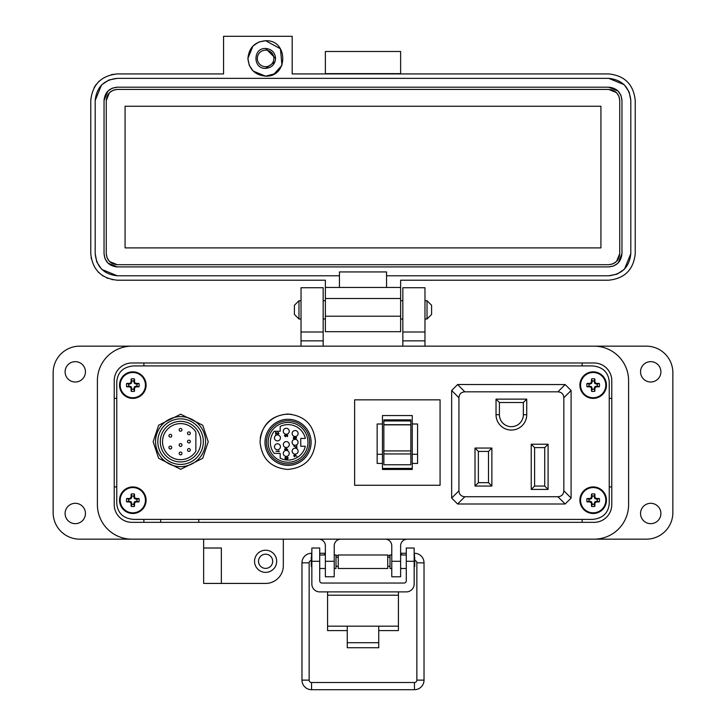 <?xml version="1.0" encoding="UTF-8"?>
<svg xmlns="http://www.w3.org/2000/svg" width="726" height="726" viewBox="0 0 726 726"><rect width="100%" height="100%" fill="white"/><g stroke="black" fill="none" stroke-linecap="round" stroke-linejoin="round"><path stroke-width="1.09" d="M133.629 519.399L592.371 519.399C602.625 518.482 608.252 513.246 609.232 503.69L609.232 381.631C608.252 372.075 602.625 366.839 592.371 365.922L133.629 365.922C123.375 366.839 117.748 372.075 116.768 381.631L116.768 503.69C117.748 513.246 123.375 518.482 133.629 519.399L592.371 519.399M180.565 464.413A22.769 22.769 0 0 0 203.334 441.644A22.769 22.769 0 0 0 180.565 418.875A22.769 22.769 0 0 0 157.805 441.644A22.769 22.769 0 0 0 180.565 464.413M180.565 416.633A25.02 25.02 0 0 1 205.585 441.644A25.02 25.02 0 0 1 180.565 466.664A25.02 25.02 0 0 1 155.555 441.644A25.02 25.02 0 0 1 180.565 416.633M195.866 432.07A18.05 18.05 0 0 0 162.524 441.644A18.05 18.05 0 0 0 195.866 451.227L195.866 432.07M180.565 454.857A1.407 1.407 0 0 1 179.168 453.451A1.407 1.407 0 0 1 180.565 452.044A1.407 1.407 0 0 1 181.972 453.451A1.407 1.407 0 0 1 180.565 454.857M170.347 448.958A1.407 1.407 0 0 1 168.94 447.552A1.407 1.407 0 0 1 170.347 446.145A1.407 1.407 0 0 1 171.753 447.552A1.407 1.407 0 0 1 170.347 448.958M188.914 451.4A1.407 1.407 0 0 1 187.508 449.993A1.407 1.407 0 0 1 188.914 448.586A1.407 1.407 0 0 1 190.321 449.993A1.407 1.407 0 0 1 188.914 451.4M188.914 434.702A1.407 1.407 0 0 1 187.508 433.295A1.407 1.407 0 0 1 188.914 431.897A1.407 1.407 0 0 1 190.321 433.295A1.407 1.407 0 0 1 188.914 434.702M180.565 431.244A1.407 1.407 0 0 1 179.168 429.837A1.407 1.407 0 0 1 180.565 428.44A1.407 1.407 0 0 1 181.972 429.837A1.407 1.407 0 0 1 180.565 431.244M170.347 437.152A1.407 1.407 0 0 1 168.94 435.745A1.407 1.407 0 0 1 170.347 434.339A1.407 1.407 0 0 1 171.753 435.745A1.407 1.407 0 0 1 170.347 437.152M180.565 446.426A1.407 1.407 0 0 1 179.168 445.02A1.407 1.407 0 0 1 180.565 443.613A1.407 1.407 0 0 1 181.972 445.02A1.407 1.407 0 0 1 180.565 446.426M188.914 442.969A1.407 1.407 0 0 1 187.508 441.562A1.407 1.407 0 0 1 188.914 440.156A1.407 1.407 0 0 1 190.321 441.562A1.407 1.407 0 0 1 188.914 442.969M180.565 421.352A20.292 20.292 0 0 0 160.274 441.644A20.292 20.292 0 0 0 180.565 461.945A20.292 20.292 0 0 0 200.866 441.644A20.292 20.292 0 0 0 180.565 421.352M198.752 522.339L198.752 519.399M266.46 442.334A21.589 21.589 0 0 1 288.05 420.744A21.589 21.589 0 0 1 309.639 442.334A21.589 21.589 0 0 1 288.05 463.923A21.589 21.589 0 0 1 266.46 442.334M307.951 442.334A19.901 19.901 0 0 1 288.05 462.235A19.901 19.901 0 0 1 268.148 442.334A19.901 19.901 0 0 1 288.05 422.432A19.901 19.901 0 0 1 307.951 442.334M288.05 424.628A17.705 17.705 0 0 1 305.319 438.404L300.755 438.404L300.755 446.272L305.319 446.272A17.705 17.705 0 0 1 280.182 458.197L280.182 453.414L274.228 453.414A17.705 17.705 0 0 1 274.228 431.262L280.182 431.262L280.182 426.471A17.705 17.705 0 0 1 288.05 424.628M295.092 445.292A2.977 2.977 0 0 0 298.068 442.315A2.977 2.977 0 0 0 295.092 439.33A2.977 2.977 0 0 0 292.106 442.315A2.977 2.977 0 0 0 295.092 445.292M295.137 454.14A2.977 2.977 0 0 0 298.114 451.164A2.977 2.977 0 0 0 295.137 448.178A2.977 2.977 0 0 0 292.151 451.164A2.977 2.977 0 0 0 295.137 454.14M286.253 456.391A2.977 2.977 0 0 0 289.229 453.414A2.977 2.977 0 0 0 286.253 450.429A2.977 2.977 0 0 0 283.276 453.414A2.977 2.977 0 0 0 286.253 456.391M286.298 447.543A2.977 2.977 0 0 0 289.275 444.566A2.977 2.977 0 0 0 286.298 441.58A2.977 2.977 0 0 0 283.312 444.566A2.977 2.977 0 0 0 286.298 447.543M286.253 434.239A2.977 2.977 0 0 0 289.229 431.262A2.977 2.977 0 0 0 286.253 428.286A2.977 2.977 0 0 0 283.276 431.262A2.977 2.977 0 0 0 286.253 434.239M295.137 436.489A2.977 2.977 0 0 0 298.114 433.513A2.977 2.977 0 0 0 295.137 430.527A2.977 2.977 0 0 0 292.151 433.513A2.977 2.977 0 0 0 295.137 436.489M277.45 440.909A2.977 2.977 0 0 0 280.427 437.923A2.977 2.977 0 0 0 277.45 434.947A2.977 2.977 0 0 0 274.464 437.923A2.977 2.977 0 0 0 277.45 440.909M277.45 449.739A2.977 2.977 0 0 0 280.427 446.762A2.977 2.977 0 0 0 277.45 443.786A2.977 2.977 0 0 0 274.464 446.762A2.977 2.977 0 0 0 277.45 449.739M294.23 438.976L295.101 438.35L295.781 438.813L296.625 437.887L295.791 436.934L295.101 437.415L294.212 436.771L293.204 437.869L294.23 438.976M296.907 456.345L294.656 454.785L293.667 455.774L294.665 456.79L295.6 455.483L296.907 456.345M287.823 449.575L285.245 447.742L285.245 449.276L284.492 449.276L285.245 449.948L287.823 449.575M277.895 432.288L278.648 433.331L277.985 434.039L275.644 432.161L275.644 434.375L275.98 432.859L278.013 434.329L278.975 433.349L277.895 432.288M279.201 451.563L278.875 450.773L278.875 451.273L275.953 451.273L279.201 451.563M287.405 457.071L287.904 458.042L287.396 458.696L286.534 457.861L285.844 458.868L285.155 458.033L285.781 456.944L284.819 458.033L285.872 459.159L287.396 458.986L288.24 458.042L287.405 457.071M287.405 436.635L287.741 435.301L286.117 434.974L285.563 436.471L284.746 435.645L285.327 434.638L284.41 435.627L285.554 436.762L286.552 435.355L287.405 435.536L287.405 436.635M296.852 447.824L296.852 445.828L296.517 447.334L293.649 445.864L296.852 447.824M295.781 438.813L295.101 438.35M293.558 438.731L293.204 437.869M294.212 436.771L295.101 437.415M295.791 436.934L296.625 437.887M293.667 455.774L294.656 454.785L295.6 455.148M278.013 434.329L276.842 433.676M276.987 433.422L277.985 434.039M287.396 458.986L286.725 458.614M285.872 459.159L284.819 458.033L285.781 456.944M285.781 457.235L285.327 457.498M285.155 458.033L285.844 458.868M286.861 457.861L287.396 458.696M286.616 435.736L285.554 436.762M284.41 435.627L285.327 434.638M285.327 434.928L284.746 435.645M295.781 437.224L296.29 437.869L295.791 438.522L295.246 437.887L295.781 437.224L296.29 437.869L295.791 438.522L295.246 437.887M294.23 438.685L293.54 437.869L294.193 437.061L294.91 437.887L294.23 438.685L293.54 437.869L294.193 437.061M294.647 455.075L295.291 455.765L294.647 456.491L294.003 455.783L294.647 455.075L295.291 455.765L294.647 456.491L294.003 455.783L294.647 455.075M285.572 449.276L285.572 448.314L286.988 449.276L285.572 449.276M308.777 452.425A23.05 23.05 0 0 0 308.332 431.38M288.05 465.384A23.05 23.05 0 0 1 264.999 442.334A23.05 23.05 0 0 1 288.05 419.283A23.05 23.05 0 0 1 311.1 442.334A23.05 23.05 0 0 1 288.05 465.384M260.235 438.25A28.105 28.105 0 0 1 288.05 414.228L291.153 414.228M153.141 441.762L158.649 458.287L180.683 469.305L202.726 458.287L208.235 441.762L202.726 425.227L180.683 414.21L158.649 425.227L153.141 441.762M609.232 503.69L609.232 381.631M592.371 365.922L133.629 365.922M116.768 381.631L116.768 503.69M315.456 441.735C313.868 424.846 304.63 415.608 287.741 414.02C270.843 415.608 261.605 424.846 260.026 441.735C261.605 458.623 270.843 467.871 287.741 469.45C304.63 467.871 313.868 458.623 315.456 441.735M410.852 452.507L410.852 453.959L383.854 453.959L383.854 450.919L410.852 450.919L410.852 452.507M382.457 415.562L382.457 469.45L412.25 469.45L412.25 415.562L382.457 415.562M412.25 454.304L417.559 454.304L417.559 463.442L412.25 463.442M382.457 423.993L377.148 423.993L377.148 463.442L382.457 463.442M440.074 485.267L354.633 485.267L354.633 399.835L440.074 399.835L440.074 485.267M383.854 419.891L383.854 424.846L410.852 424.846L410.852 419.891L383.854 419.891L410.852 419.891M410.852 424.846L410.852 450.919M383.854 453.959L383.854 464.767L410.852 464.767L410.852 453.959M383.854 424.846L383.854 450.919M412.25 468.406L382.457 468.406M417.559 454.304L417.559 423.993L412.25 423.993M377.148 454.304L382.457 454.304M496.03 399.137L496.03 414.709A15.346 15.346 0 0 0 511.376 430.055A15.346 15.346 0 0 0 526.731 414.709L526.731 399.137L496.03 399.137L499.406 402.513L523.355 402.513L526.731 399.137M548.094 444.221L531.223 444.221L531.223 489.424L548.094 489.424L548.094 444.221L544.718 447.597L544.718 486.048L548.094 489.424M464.858 391.831L557.904 391.831C561.588 392.094 563.567 394.073 563.83 397.757L563.83 490.803C563.567 494.488 561.588 496.466 557.904 496.729L464.858 496.729C461.173 496.466 459.195 494.488 458.932 490.803L458.932 397.757C459.195 394.073 461.173 392.094 464.858 391.831L457.598 384.562L458.369 384.517L565.164 384.562L557.904 391.831M491.874 486.048L491.874 448.042L475.004 448.042L475.004 486.048L491.874 486.048L488.498 482.672L478.38 482.672L475.004 486.048M523.355 402.513L523.355 414.709A11.97 11.97 0 0 1 511.376 426.679A11.97 11.97 0 0 1 499.406 414.709L499.406 402.513M531.223 489.424L534.599 486.048L534.599 447.597L531.223 444.221M534.599 447.597L544.718 447.597M544.718 486.048L534.599 486.048M563.83 397.757L571.099 390.497L565.164 384.562M457.598 384.562L451.663 390.497L458.932 397.757M458.932 490.803L451.663 498.063L451.663 390.497M451.663 498.063L457.598 503.998L464.858 496.729M557.904 496.729L565.164 503.998L457.598 503.998M565.164 503.998L571.099 498.063L563.83 490.803M571.099 390.497L571.099 498.063M475.004 448.042L478.38 451.418L488.498 451.418L491.874 448.042M488.498 451.418L488.498 482.672M478.38 482.672L478.38 451.418M378.745 630.595L398.42 630.595L398.42 591.899M327.58 591.899L327.58 630.595L347.255 630.595M398.42 626.175L378.745 626.175L378.745 647.728L347.255 647.728L347.255 626.175L327.58 626.175M319.712 561.289L311.844 561.289L311.844 548.021L319.712 548.021L319.712 580.8A2.251 2.251 0 0 0 321.963 583.042L404.037 583.042A2.251 2.251 0 0 0 406.288 580.8L406.288 548.021L414.156 548.021L414.156 561.289L406.288 561.289M311.844 561.289L311.844 584.022A7.868 7.868 0 0 0 319.712 591.899L406.288 591.899A7.868 7.868 0 0 0 414.156 584.022L414.156 561.289M338.252 554.991L338.252 568.485L387.748 568.485L387.748 554.991L338.252 554.991M336.002 566.235L338.252 566.235M336.002 557.232L338.252 557.232M387.748 566.235L389.998 566.235M387.748 557.232L389.998 557.232M319.712 568.485L325.375 568.485M334.223 568.485L336.002 568.485L336.002 554.991L334.223 554.991M319.712 554.991L325.375 554.991M391.777 568.485L389.998 568.485L389.998 554.991L391.777 554.991M400.625 568.485L406.288 568.485M400.625 554.991L406.288 554.991M311.844 556.651L311.263 557.232L311.263 566.235L311.844 566.815M414.156 566.815L414.737 566.235L414.737 557.232L414.156 556.651M311.263 560.472A2.396 2.396 0 0 0 309.149 562.85L301.971 562.85L301.971 680.126A9.574 9.574 0 0 0 311.545 689.7L414.455 689.7A9.574 9.574 0 0 0 424.029 680.126L416.851 680.126L416.851 562.85A2.396 2.396 0 0 0 414.737 560.472M311.545 556.951L311.545 553.276A9.574 9.574 0 0 0 301.971 562.85M301.971 680.126L309.149 680.126A2.396 2.396 0 0 0 311.545 682.522L414.455 682.522A2.396 2.396 0 0 0 416.851 680.126M324.558 554.991L324.704 553.276L319.712 553.276M338.252 555.662L336.002 555.272M325.375 553.393L324.704 553.276M424.029 680.126L424.029 562.85A9.574 9.574 0 0 0 414.455 553.276L414.156 553.276M406.288 553.276L401.296 553.276L401.442 554.991L401.296 553.276L400.625 553.393M389.998 555.272L387.748 555.662M298.976 319.004L294.402 314.44L294.402 305.292L298.976 300.718L298.976 319.004L301.027 319.004M323.161 319.004L325.375 319.004M400.625 319.004L402.839 319.004M424.973 319.004L427.024 319.004L427.024 300.718L424.973 300.718M298.976 300.718L301.027 300.718M323.161 300.718L325.375 300.718M400.625 300.718L402.839 300.718M427.024 319.004L431.598 314.44L431.598 305.292L427.024 300.718M114.227 504.634L114.227 380.687A17.705 17.705 0 0 1 131.932 362.982L594.068 362.982A17.705 17.705 0 0 1 611.773 380.687L611.773 504.634A17.705 17.705 0 0 1 594.068 522.339L131.932 522.339A17.705 17.705 0 0 1 114.227 504.634A17.705 17.705 0 0 0 131.932 522.339M628.598 504.634L628.598 380.687A34.53 34.53 0 0 0 594.068 346.157L131.932 346.157A34.53 34.53 0 0 0 97.402 380.687L97.402 504.634A34.53 34.53 0 0 0 131.932 539.164L594.068 539.164A34.53 34.53 0 0 0 628.598 504.634L628.598 380.687M660.905 371.839A10.182 10.182 0 0 1 650.732 382.012A10.182 10.182 0 0 1 640.55 371.839A10.182 10.182 0 0 1 650.732 361.657A10.182 10.182 0 0 1 660.905 371.839M660.905 513.482A10.182 10.182 0 0 1 650.732 523.664A10.182 10.182 0 0 1 640.55 513.482A10.182 10.182 0 0 1 650.732 503.309A10.182 10.182 0 0 1 660.905 513.482M276.679 561.289A11.062 11.062 0 0 1 265.616 572.36A11.062 11.062 0 0 1 254.545 561.289A11.062 11.062 0 0 1 265.616 550.226A11.062 11.062 0 0 1 276.679 561.289M85.45 513.482A10.182 10.182 0 0 1 75.268 523.664A10.182 10.182 0 0 1 65.095 513.482A10.182 10.182 0 0 1 75.268 503.309A10.182 10.182 0 0 1 85.45 513.482M85.45 371.839A10.182 10.182 0 0 1 75.268 382.012A10.182 10.182 0 0 1 65.095 371.839A10.182 10.182 0 0 1 75.268 361.657A10.182 10.182 0 0 1 85.45 371.839M265.616 568.376A7.079 7.079 0 0 1 258.529 561.289A7.079 7.079 0 0 1 265.616 554.21A7.079 7.079 0 0 1 272.695 561.289A7.079 7.079 0 0 1 265.616 568.376M424.973 332L402.839 332L402.839 287.732L424.973 287.732L424.973 346.157L646.303 346.157A26.563 26.563 0 0 1 672.857 372.719L672.857 512.601A26.563 26.563 0 0 1 646.303 539.164L407.268 539.164A6.643 6.643 0 0 0 400.625 545.798L400.625 576.789L391.777 576.789L391.777 561.289L400.625 561.289M203.643 548.012L221.348 548.012L221.348 583.423L203.643 583.423L203.643 539.164L79.697 539.164A26.563 26.563 0 0 1 53.143 512.601L53.143 372.719A26.563 26.563 0 0 1 79.697 346.157L301.027 346.157L301.027 287.732L323.161 287.732L323.161 340.848L301.027 340.848M402.839 332L402.839 346.157M323.161 346.157L323.161 340.848M97.402 380.687L97.402 504.634M221.348 583.423L265.616 583.423A17.705 17.705 0 0 0 283.321 565.717L283.321 539.164L318.732 539.164A6.643 6.643 0 0 1 325.375 545.798L325.375 561.289L334.223 561.289L334.223 545.798A6.643 6.643 0 0 1 340.866 539.164M385.134 539.164A6.643 6.643 0 0 1 391.777 545.798L391.777 561.289M334.223 561.289L334.223 576.789L325.375 576.789L325.375 561.289M323.161 332L301.027 332M114.227 398.392L116.768 398.392M143.884 365.922L143.884 362.982M114.227 486.928L116.768 486.928M143.884 522.339L143.884 519.399M582.116 522.339L582.116 519.399M611.773 486.928L609.232 486.928M611.773 398.392L609.232 398.392M582.116 362.982L582.116 365.922M259.046 41.99L265.616 40.729L280.454 48.769L281.942 65.286M281.924 65.322L274.183 73.925L265.616 76.139L253.265 71.121M247.911 58.434C248.954 47.68 254.862 41.772 265.616 40.729C288.458 39.631 288.458 77.237 265.616 76.139C254.862 75.087 248.954 69.188 247.911 58.434L252.929 46.083M265.616 48.47C252.766 47.862 252.766 69.006 265.616 68.389C271.66 67.799 274.982 64.478 275.571 58.434C274.982 52.381 271.66 49.059 265.616 48.47L275.571 58.434M223.563 36.3L223.563 73.925L117.322 73.925C101.304 75.604 92.447 84.461 90.768 100.487L90.768 253.646C92.447 269.673 101.304 278.521 117.322 280.209L325.375 280.209L325.375 287.432L339.432 287.432L339.432 275.78L117.322 275.78L101.84 269.455L117.322 275.78C103.954 274.374 96.576 266.996 95.188 253.646L95.188 100.487C96.594 87.12 103.972 79.742 117.322 78.354L608.678 78.354C622.046 79.76 629.424 87.138 630.812 100.487L630.812 253.646C629.406 267.014 622.028 274.392 608.678 275.78L386.568 275.78L386.568 287.432L400.625 287.432L400.625 280.209L608.678 280.209C624.696 278.521 633.553 269.673 635.232 253.646L635.232 100.487C633.553 84.461 624.696 75.613 608.678 73.925L292.179 73.925L292.179 36.3L223.563 36.3M400.625 73.925L400.625 51.492L325.375 51.492L325.375 73.925M101.676 269.292L96.921 262.231L101.676 269.292M96.776 261.877L95.188 253.646L96.776 261.877M253.093 70.957L249.308 65.322M249.172 65.004L247.911 58.534M253.093 45.91L258.728 42.126M325.375 73.625L400.625 73.625M630.812 253.646L624.487 269.137L630.812 253.646M624.324 269.292L617.254 274.047L624.324 269.301M616.909 274.192L608.678 275.78L616.909 274.192M608.678 78.354L624.16 84.679L608.678 78.354L117.322 78.354L109.091 79.942M624.324 84.833L629.079 91.903L624.324 84.833M629.224 92.256L630.812 100.487L629.224 92.256M325.375 316.209L325.375 331.7L400.625 331.7L400.625 316.209L325.375 316.209L325.375 298.495L400.625 298.495L400.625 287.432M325.375 287.432L325.375 298.495M94.126 87.547L96.34 84.207M98.527 81.72L98.981 81.276M111.441 74.587L117.322 73.925M112.521 279.764A26.563 26.563 0 0 1 112.013 279.673M107.575 278.348A26.563 26.563 0 0 1 107.021 278.122M102.811 275.889A26.563 26.563 0 0 1 102.339 275.571M98.564 272.441A26.563 26.563 0 0 1 98.11 271.987M91.213 258.501A26.563 26.563 0 0 1 91.104 257.893M325.375 280.209L117.322 280.209M386.568 287.432L339.432 287.432M339.432 275.78L339.432 271.941L386.568 271.941L386.568 275.78M95.188 100.487L101.513 84.996M101.676 84.833L108.746 80.087M400.625 298.495L400.625 316.209M621.011 95.56L621.955 100.487L621.955 253.646L618.135 262.966M618.062 263.039L613.769 265.907M613.606 265.979L608.678 266.923L117.322 266.923L108.002 263.102M107.938 263.039L105.061 258.737M104.989 258.574L104.045 253.646L104.045 100.487L107.865 91.158M107.938 91.095L112.231 88.218M112.394 88.155L117.322 87.202L608.678 87.202L617.998 91.031M618.062 91.095L620.939 95.396M621.955 253.646C621.166 261.714 616.737 266.133 608.678 266.923M608.678 87.202C616.737 87.991 621.166 92.42 621.955 100.487M104.045 100.487C104.834 92.42 109.263 87.991 117.322 87.202M117.322 266.923C109.263 266.133 104.834 261.714 104.045 253.646M275 61.764L265.616 68.389M619.741 100.487L619.741 253.646C619.051 260.335 615.358 264.019 608.678 264.709L117.322 264.709C110.642 264.019 106.949 260.335 106.259 253.646L106.259 100.487C106.949 93.799 110.642 90.115 117.322 89.416L608.678 89.416C615.358 90.106 619.051 93.799 619.741 100.487L618.951 96.386M619.741 253.646L616.565 261.405M616.501 261.469L612.925 263.865M612.78 263.919L608.678 264.709M608.678 89.416L616.438 92.592M616.501 92.665L618.897 96.231M106.259 100.487L109.435 92.728M109.499 92.665L113.074 90.269M113.22 90.206L117.322 89.416M117.322 264.709L109.562 261.532M109.499 261.469L107.103 257.893M107.049 257.748L106.259 253.646M125.072 106.241L600.928 106.241L600.928 247.893L125.072 247.893L125.072 106.241M265.616 50.158A8.276 8.276 0 0 1 273.884 58.434A8.276 8.276 0 0 1 265.616 66.701A8.276 8.276 0 0 1 257.34 58.434A8.276 8.276 0 0 1 265.616 50.158M594.167 389.218L594.803 386.731L597.289 386.096A4.22 4.22 0 0 0 597.289 384.136L594.803 383.491L594.167 381.014A4.22 4.22 0 0 0 592.198 381.014L591.563 383.491L589.076 384.136A4.22 4.22 0 0 0 589.076 386.096L591.563 386.731L592.198 389.218A4.22 4.22 0 0 0 594.167 389.218L594.857 391.241A19.257 1.679 -90 0 0 594.921 388.428A19.221 1.679 -67.5 0 0 595.393 387.321A19.221 1.679 -22.5 0 0 596.5 386.849A19.257 1.679 0 0 0 599.304 386.795A6.353 6.353 0 0 0 599.304 383.437A19.257 1.679 180 0 0 596.5 383.373A19.221 1.679 -157.5 0 0 595.393 382.911A19.221 1.679 -112.5 0 0 594.921 381.803A19.257 1.679 -90 0 0 594.857 378.99A6.353 6.353 0 0 0 591.508 378.99A19.257 1.679 90 0 0 591.445 381.803A19.221 1.679 112.5 0 0 590.973 382.911A19.221 1.679 157.5 0 0 589.866 383.373A19.257 1.679 180 0 0 587.053 383.437A6.353 6.353 0 0 0 587.053 386.795A19.257 1.679 0 0 0 589.866 386.849A19.221 1.679 22.5 0 0 590.973 387.321A19.221 1.679 67.5 0 0 591.445 388.428A19.257 1.679 90 0 0 591.508 391.241A6.353 6.353 0 0 0 594.857 391.241M597.289 384.136L599.304 383.437M606.464 385.116A13.277 13.277 0 0 0 593.178 371.839A13.277 13.277 0 0 0 579.902 385.116A13.277 13.277 0 0 0 593.178 398.392A13.277 13.277 0 0 0 606.464 385.116M593.178 397.739A12.623 12.623 0 0 0 605.802 385.116A12.623 12.623 0 0 0 593.178 372.492A12.623 12.623 0 0 0 580.564 385.116A12.623 12.623 0 0 0 593.178 397.739M594.167 381.014L594.857 378.99M592.198 381.014L591.508 378.99M594.167 381.949L594.921 381.803M594.803 383.491L595.393 382.911M596.345 384.136L596.5 383.373M597.289 386.096L599.304 386.795M596.345 386.096L596.5 386.849M594.803 386.731L595.393 387.321M594.167 388.274L594.921 388.428M592.198 389.218L591.508 391.241M592.198 388.274L591.445 388.428M591.563 386.731L590.973 387.321M590.02 386.096L589.866 386.849M589.076 386.096L587.053 386.795M589.076 384.136L587.053 383.437M590.02 384.136L589.866 383.373M591.563 383.491L590.973 382.911M592.198 381.949L591.445 381.803M594.167 504.307L594.803 501.829L597.289 501.185A4.22 4.22 0 0 0 597.289 499.225L594.803 498.59L594.167 496.103A4.22 4.22 0 0 0 592.198 496.103L591.563 498.59L589.076 499.225A4.22 4.22 0 0 0 589.076 501.185L591.563 501.829L592.198 504.307A4.22 4.22 0 0 0 594.167 504.307L594.857 506.331A19.257 1.679 -90 0 0 594.921 503.517A19.221 1.679 -67.5 0 0 595.393 502.41A19.221 1.679 -22.5 0 0 596.5 501.947A19.257 1.679 0 0 0 599.304 501.884A6.353 6.353 0 0 0 599.304 498.526A19.257 1.679 180 0 0 596.5 498.472A19.221 1.679 -157.5 0 0 595.393 498A19.221 1.679 -112.5 0 0 594.921 496.893A19.257 1.679 -90 0 0 594.857 494.079A6.353 6.353 0 0 0 591.508 494.079A19.257 1.679 90 0 0 591.445 496.893A19.221 1.679 112.5 0 0 590.973 498A19.221 1.679 157.5 0 0 589.866 498.472A19.257 1.679 180 0 0 587.053 498.526A6.353 6.353 0 0 0 587.053 501.884A19.257 1.679 0 0 0 589.866 501.947A19.221 1.679 22.5 0 0 590.973 502.41A19.221 1.679 67.5 0 0 591.445 503.517A19.257 1.679 90 0 0 591.508 506.331A6.353 6.353 0 0 0 594.857 506.331M597.289 499.225L599.304 498.526M606.464 500.205A13.277 13.277 0 0 0 593.178 486.928A13.277 13.277 0 0 0 579.902 500.205A13.277 13.277 0 0 0 593.178 513.482A13.277 13.277 0 0 0 606.464 500.205M593.178 512.828A12.623 12.623 0 0 0 605.802 500.205A12.623 12.623 0 0 0 593.178 487.582A12.623 12.623 0 0 0 580.564 500.205A12.623 12.623 0 0 0 593.178 512.828M594.167 496.103L594.857 494.079M592.198 496.103L591.508 494.079M594.167 497.047L594.921 496.893M594.803 498.59L595.393 498M596.345 499.225L596.5 498.472M597.289 501.185L599.304 501.884M596.345 501.185L596.5 501.947M594.803 501.829L595.393 502.41M594.167 503.372L594.921 503.517M592.198 504.307L591.508 506.331M592.198 503.372L591.445 503.517M591.563 501.829L590.973 502.41M590.02 501.185L589.866 501.947M589.076 501.185L587.053 501.884M589.076 499.225L587.053 498.526M590.02 499.225L589.866 498.472M591.563 498.59L590.973 498M592.198 497.047L591.445 496.893M133.802 504.307L134.437 501.829L136.924 501.185A4.22 4.22 0 0 0 136.924 499.225L134.437 498.59L133.802 496.103A4.22 4.22 0 0 0 131.833 496.103L131.197 498.59L128.711 499.225A4.22 4.22 0 0 0 128.711 501.185L131.197 501.829L131.833 504.307A4.22 4.22 0 0 0 133.802 504.307L134.491 506.331A19.257 1.679 -90 0 0 134.555 503.517A19.221 1.679 -67.5 0 0 135.027 502.41A19.221 1.679 -22.5 0 0 136.134 501.947A19.257 1.679 0 0 0 138.947 501.884A6.353 6.353 0 0 0 138.947 498.526A19.257 1.679 180 0 0 136.134 498.472A19.221 1.679 -157.5 0 0 135.027 498A19.221 1.679 -112.5 0 0 134.555 496.893A19.257 1.679 -90 0 0 134.491 494.079A6.353 6.353 0 0 0 131.143 494.079A19.257 1.679 90 0 0 131.079 496.893A19.221 1.679 112.5 0 0 130.607 498A19.221 1.679 157.5 0 0 129.5 498.472A19.257 1.679 180 0 0 126.696 498.526A6.353 6.353 0 0 0 126.696 501.884A19.257 1.679 0 0 0 129.5 501.947A19.221 1.679 22.5 0 0 130.607 502.41A19.221 1.679 67.5 0 0 131.079 503.517A19.257 1.679 90 0 0 131.143 506.331A6.353 6.353 0 0 0 134.491 506.331M136.924 499.225L138.947 498.526M146.098 500.205A13.277 13.277 0 0 0 132.822 486.928A13.277 13.277 0 0 0 119.536 500.205A13.277 13.277 0 0 0 132.822 513.482A13.277 13.277 0 0 0 146.098 500.205M132.822 512.828A12.623 12.623 0 0 0 145.436 500.205A12.623 12.623 0 0 0 132.822 487.582A12.623 12.623 0 0 0 120.198 500.205A12.623 12.623 0 0 0 132.822 512.828M133.802 496.103L134.491 494.079M131.833 496.103L131.143 494.079M133.802 497.047L134.555 496.893M134.437 498.59L135.027 498M135.98 499.225L136.134 498.472M136.924 501.185L138.947 501.884M135.98 501.185L136.134 501.947M134.437 501.829L135.027 502.41M133.802 503.372L134.555 503.517M131.833 504.307L131.143 506.331M131.833 503.372L131.079 503.517M131.197 501.829L130.607 502.41M129.655 501.185L129.5 501.947M128.711 501.185L126.696 501.884M128.711 499.225L126.696 498.526M129.655 499.225L129.5 498.472M131.197 498.59L130.607 498M131.833 497.047L131.079 496.893M133.802 389.218L134.437 386.731L136.924 386.096A4.22 4.22 0 0 0 136.924 384.136L134.437 383.491L133.802 381.014A4.22 4.22 0 0 0 131.833 381.014L131.197 383.491L128.711 384.136A4.22 4.22 0 0 0 128.711 386.096L131.197 386.731L131.833 389.218A4.22 4.22 0 0 0 133.802 389.218L134.491 391.241A19.257 1.679 -90 0 0 134.555 388.428A19.221 1.679 -67.5 0 0 135.027 387.321A19.221 1.679 -22.5 0 0 136.134 386.849A19.257 1.679 0 0 0 138.947 386.795A6.353 6.353 0 0 0 138.947 383.437A19.257 1.679 180 0 0 136.134 383.373A19.221 1.679 -157.5 0 0 135.027 382.911A19.221 1.679 -112.5 0 0 134.555 381.803A19.257 1.679 -90 0 0 134.491 378.99A6.353 6.353 0 0 0 131.143 378.99A19.257 1.679 90 0 0 131.079 381.803A19.221 1.679 112.5 0 0 130.607 382.911A19.221 1.679 157.5 0 0 129.5 383.373A19.257 1.679 180 0 0 126.696 383.437A6.353 6.353 0 0 0 126.696 386.795A19.257 1.679 0 0 0 129.5 386.849A19.221 1.679 22.5 0 0 130.607 387.321A19.221 1.679 67.5 0 0 131.079 388.428A19.257 1.679 90 0 0 131.143 391.241A6.353 6.353 0 0 0 134.491 391.241M136.924 384.136L138.947 383.437M146.098 385.116A13.277 13.277 0 0 0 132.822 371.839A13.277 13.277 0 0 0 119.536 385.116A13.277 13.277 0 0 0 132.822 398.392A13.277 13.277 0 0 0 146.098 385.116M132.822 397.739A12.623 12.623 0 0 0 145.436 385.116A12.623 12.623 0 0 0 132.822 372.492A12.623 12.623 0 0 0 120.198 385.116A12.623 12.623 0 0 0 132.822 397.739M133.802 381.014L134.491 378.99M131.833 381.014L131.143 378.99M133.802 381.949L134.555 381.803M134.437 383.491L135.027 382.911M135.98 384.136L136.134 383.373M136.924 386.096L138.947 386.795M135.98 386.096L136.134 386.849M134.437 386.731L135.027 387.321M133.802 388.274L134.555 388.428M131.833 389.218L131.143 391.241M131.833 388.274L131.079 388.428M131.197 386.731L130.607 387.321M129.655 386.096L129.5 386.849M128.711 386.096L126.696 386.795M128.711 384.136L126.696 383.437M129.655 384.136L129.5 383.373M131.197 383.491L130.607 382.911M131.833 381.949L131.079 381.803M383.854 424.701L410.852 424.701M383.854 420.944L410.852 420.944M526.731 414.709L523.355 414.709M499.406 414.709L496.03 414.709M347.255 626.175L378.745 626.175M398.42 595.211L327.58 595.211M347.255 642.719L378.745 642.719M311.545 689.7L311.545 682.522M414.455 689.7L414.455 682.522M424.029 562.85L416.851 562.85M414.455 553.276L414.455 556.951M424.973 340.848L402.839 340.848M292.179 78.354L325.375 78.354M593.178 371.839A13.277 13.277 0 0 0 579.902 385.116A13.277 13.277 0 0 0 593.178 398.392M593.178 486.928A13.277 13.277 0 0 0 579.902 500.205A13.277 13.277 0 0 0 593.178 513.482M132.822 486.928A13.277 13.277 0 0 0 119.536 500.205A13.277 13.277 0 0 0 132.822 513.482M132.822 371.839A13.277 13.277 0 0 0 119.536 385.116A13.277 13.277 0 0 0 132.822 398.392M160.682 522.339L160.682 519.399M309.149 562.85L309.149 680.126"/></g></svg>
